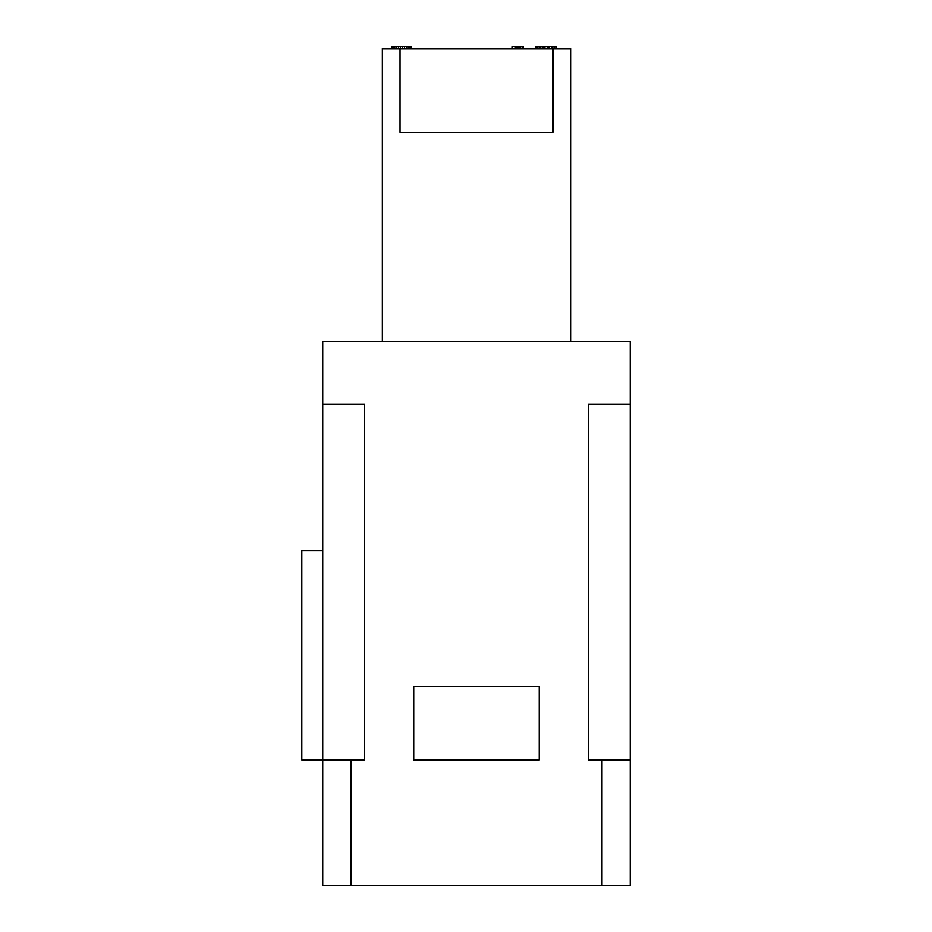 <?xml version="1.0" encoding="UTF-8"?>
<svg xmlns="http://www.w3.org/2000/svg" width="932" height="932" viewBox="0 0 932 932"><rect width="100%" height="100%" fill="white"/><g stroke="black" fill="none" stroke-linecap="round" stroke-linejoin="round"><path stroke-width="1.4" d="M424.165 132.367L400.003 132.367L400.003 48.697L552.909 48.697L552.909 132.367L528.759 132.367M554.33 48.697L554.33 46.6L556.218 46.6L556.218 48.697M552.827 48.697L552.827 46.6L554.33 46.6M551.325 48.697L551.325 46.6L552.827 46.6M549.065 48.697L549.065 46.6L551.325 46.6M547.177 48.697L547.177 46.6L549.065 46.6M544.917 48.697L544.917 46.6L547.177 46.6M543.041 48.697L543.041 46.6L544.917 46.6M540.781 48.697L540.781 46.6L543.041 46.6M539.267 48.697L539.267 46.6L540.781 46.6M537.764 48.697L537.764 46.6L539.267 46.6M537.391 48.697L537.764 46.6M630.207 885.4L601.967 885.4L601.967 759.895L588.372 759.895L588.372 404.29L630.207 404.29L630.207 885.4M630.207 404.29L630.207 341.543L322.717 341.543L322.717 404.29L364.552 404.29L364.552 759.895L350.956 759.895L350.956 885.4L601.967 885.4M350.956 885.4L322.717 885.4L322.717 759.906L301.793 759.906L301.793 550.719L322.717 550.719M552.909 132.367L400.003 132.367M554.703 48.697L554.703 46.6M536.634 48.697L536.634 46.6L537.391 46.6M535.888 48.697L535.888 46.6L536.634 46.6M400.003 48.697L382.33 48.697L382.33 341.543M413.703 759.895L539.209 759.895L539.209 686.686L413.703 686.686L413.703 759.895M552.909 48.697L570.594 48.697L570.594 341.543M350.956 759.895L322.717 759.895L322.717 404.29M630.207 759.895L601.967 759.895M512.332 48.697L512.332 46.6L523.248 46.6L523.248 48.697M515.349 48.697L515.349 46.6M515.722 48.697L515.722 46.6M516.852 48.697L516.852 46.6M517.982 48.697L517.982 46.6M519.485 48.697L519.485 46.6M520.615 48.697L520.615 46.6M522.503 48.697L522.503 46.6M411.606 48.697L411.606 46.6L391.661 46.6L391.661 48.697M408.228 48.697L408.228 46.6M406.713 48.697L406.713 46.6M409.731 48.697L409.731 46.6M410.103 48.697L410.103 46.6M410.861 48.697L410.861 46.6M392.78 48.697L392.78 46.6M393.164 48.697L393.164 46.6M394.667 48.697L394.667 46.6M396.17 48.697L396.17 46.6M398.43 48.697L398.43 46.6M400.317 48.697L400.317 46.6M402.577 48.697L402.577 46.6M404.453 48.697L404.453 46.6"/></g></svg>

